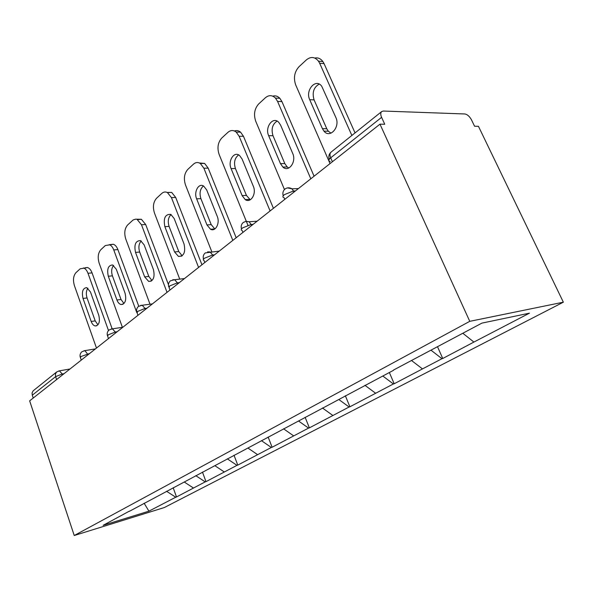 <?xml version="1.0" encoding="UTF-8"?>
<svg xmlns="http://www.w3.org/2000/svg" width="593" height="593" viewBox="0 0 593 593"><rect width="100%" height="100%" fill="white"/><g stroke="black" fill="none" stroke-linecap="round" stroke-linejoin="round"><path stroke-width="0.89" d="M469.767 321.332L379.98 124.159L384.753 124.263L381.595 117.34L330.694 157.827C329.641 155.21 329.76 153.313 331.042 152.142L381.729 111.536L383.389 111.047L464.801 113.967C467.358 114.405 469.604 116.406 471.546 119.964L474.563 126.235L478.447 126.316L563.35 302.193L164.328 507.541L74.236 535.516L469.767 321.332L563.35 302.193M462.851 333.288L473.903 342.065L529.453 313.163L481.894 323.126L393.537 370.032M473.903 342.065L442.741 358.498L437.552 346.801M431.081 350.248L441.955 358.691L442.741 358.498M441.955 358.691L394.182 383.76L389.371 372.523M382.811 376.021L393.389 383.96L394.182 383.76M393.389 383.96L349.907 406.783L345.348 395.776M338.811 399.512L349.107 406.998L349.907 406.783M349.107 406.998L309.368 427.872L305.113 417.264M298.553 421.008L308.568 428.094L309.368 427.872M308.568 428.094L272.113 447.248L268.132 437.019M261.387 440.621L271.32 447.47L272.113 447.248M271.32 447.47L237.763 465.112L234.02 455.239M227.297 458.826L236.978 465.342L237.763 465.112M236.978 465.342L205.986 481.642L202.465 472.095M195.779 475.66L205.208 481.872L205.986 481.642M205.208 481.872L176.506 496.971L173.178 487.735M166.544 491.278L175.743 497.208L176.506 496.971M175.743 497.208L148.917 511.159L103.13 525.331L129.437 511.099M393.478 370.329L129.341 511.336M411.453 360.462L422.409 368.853M364.932 385.317L375.591 393.218M322.459 407.999L332.836 415.463M283.558 428.806L293.639 435.862M247.911 448.041L257.57 454.631M214.859 465.683L224.265 471.954M184.26 482.02L193.429 488.002M56.602 379.572L55.601 376.644L32.274 395.197L33.223 398.036M32.274 395.197L32.066 392.959L33.156 390.817L56.706 371.93L55.431 373.975L55.601 376.644L62.235 374.005L62.539 374.88M144.136 503.242L148.917 511.159M379.98 124.159L29.65 400.853L74.236 535.516M381.729 111.536C380.484 112.677 380.447 114.619 381.595 117.34M96.481 348.069L74.407 285.611C72.82 280.104 73.324 275.797 75.934 272.691L80.122 268.829L87.497 267.539C89.417 268.155 90.937 269.934 92.056 272.869L112.151 328.796M92.056 272.869L87.994 273.291L108.497 330.523M87.994 273.291C86.874 270.341 85.362 268.562 83.443 267.94M91.181 321.465C92.174 324.089 93.538 325.594 95.273 325.972C99.068 325.29 100.232 321.688 98.749 315.157L90.455 291.934L86.711 287.62C82.783 288.131 81.552 291.741 83.02 298.442L91.181 321.465L95.214 320.887L97.956 324.838M85.095 267.777L87.497 267.539M87.934 288.205C86.155 290.718 85.859 293.965 87.052 297.953L95.214 320.887M122.403 327.321L99.157 263.166C97.489 257.488 98.053 252.989 100.854 249.683L105.354 245.524L113.411 244.279C115.301 244.998 116.791 246.762 117.881 249.579L138.755 306.203M117.881 249.579L113.76 249.935L136.731 312.444M113.76 249.935C112.67 247.111 111.18 245.339 109.29 244.612M116.932 299.991C117.918 302.549 119.282 304.061 121.024 304.528C125.279 303.987 126.628 300.214 125.071 293.209L116.302 269.266L112.603 264.967C108.208 265.301 106.777 269.066 108.311 276.271L116.932 299.991L121.024 299.472L123.981 303.52M110.394 244.524L113.411 244.279M113.597 265.449C111.514 268.066 111.113 271.527 112.411 275.834L121.024 299.472M150.007 304.209L125.768 239.038C124.011 233.175 124.634 228.468 127.658 224.932L133.106 219.973L135.456 219.195L141.386 219.291L145.678 224.502L168.464 284.647M145.678 224.502L141.497 224.784L167.018 292.356M141.497 224.784L137.205 219.551M144.655 276.879L148.68 281.408C153.476 281.089 155.055 277.139 153.424 269.57L144.129 244.865L140.541 240.617C135.597 240.676 133.922 244.612 135.523 252.41L144.655 276.879L148.806 276.42L151.978 280.571M137.391 219.64L141.386 219.291M141.238 240.966C138.792 243.686 138.273 247.377 139.674 252.04L148.806 276.42M179.731 279.125L154.462 213.035C152.594 206.964 153.291 202.035 156.559 198.247L161.793 193.414C163.557 191.858 165.44 191.583 167.448 192.584L171.688 192.406L175.691 197.439L201.946 264.774M175.691 197.439L171.451 197.632L198.581 267.428M171.451 197.632L167.448 192.584M174.564 251.943L178.434 256.406C183.874 256.421 185.75 252.299 184.052 244.034L174.172 218.52L170.799 214.392C165.195 214.058 163.223 218.15 164.869 226.682L174.564 251.943L178.775 251.551L182.177 255.791M167.137 192.429L171.688 192.406M171.095 214.547C168.234 217.379 167.56 221.322 169.087 226.385L178.775 251.551M211.82 251.803L185.476 184.912C183.496 178.634 184.275 173.46 187.818 169.383L193.488 164.142C195.668 162.252 197.951 162.037 200.338 163.505L204.629 163.431L208.18 168.13L236.17 237.741M208.18 168.13L203.888 168.219L232.819 240.387M203.888 168.219L200.338 163.505M206.957 224.94L210.515 229.239C215.489 232.093 220.225 223.153 217.238 216.363L206.712 189.99L203.681 186.083C198.655 182.659 193.6 191.939 196.631 198.833L206.957 224.94L211.212 224.636L214.836 228.95M199.374 162.979L204.629 163.431M203.458 185.957C200.093 188.9 199.241 193.125 200.894 198.633L211.212 224.636M247.896 225.199L219.114 154.417C217.008 147.916 217.883 142.461 221.738 138.058L227.905 132.365C230.633 130.037 233.405 129.949 236.214 132.091L240.558 132.143L243.478 136.301L273.41 208.328M243.478 136.301L239.135 136.264L270.089 210.952M239.135 136.264L236.214 132.091M242.129 195.608L245.22 199.596C250.669 203.599 256.747 193.77 253.33 186.276L242.07 158.991L239.528 155.477C234.079 150.815 227.638 161.022 231.1 168.612L242.129 195.608L246.429 195.408L250.268 199.789M234.457 131.001C236.585 130.208 238.623 130.593 240.558 132.143M238.653 154.914C234.695 157.96 233.612 162.497 235.414 168.516L246.429 195.408M284.455 189.523L255.724 121.231C253.478 114.479 254.464 108.727 258.667 103.96L265.397 97.749C268.859 94.873 272.217 94.991 275.471 98.097L279.844 98.29L281.949 101.596L314.075 176.21M281.949 101.596L277.576 101.418L310.799 178.797M277.576 101.418L275.471 98.097M280.467 163.646L282.876 167.063C288.717 172.659 296.678 161.83 292.705 153.446L280.63 125.182L278.747 122.314C272.98 115.991 264.641 127.243 268.651 135.686L280.467 163.646L284.803 163.572L287.212 166.967L288.843 167.989M272.765 96.155C275.367 95.414 277.724 96.125 279.844 98.29M277.072 121.098C272.402 124.233 271.045 129.111 273.002 135.723L284.803 163.572M330.034 163.601L295.714 84.969C293.313 77.965 294.417 71.864 299.028 66.69L306.396 59.886C310.836 56.328 314.876 56.772 318.508 61.198L322.903 61.568L324.06 63.614L355.051 132.906M324.06 63.614L319.664 63.258L351.864 135.456M319.664 63.258L318.508 61.198M322.422 128.666L323.956 131.142C329.945 138.903 340.515 126.991 335.846 117.473L321.754 86.289C315.928 77.802 305.024 90.173 309.709 99.683L322.422 128.666L326.78 128.74L328.314 131.201L330.983 133.173M314.787 58.047C317.974 57.41 320.68 58.581 322.903 61.568M319.197 84.102C313.667 87.312 311.97 92.575 314.082 99.883L326.78 128.74M330.279 161.437C328.196 161.088 328.329 159.888 330.694 157.827L332.399 161.733M64.066 373.672L62.235 374.005L59.426 370.87L56.706 371.93M58.729 370.966L69.996 368.994M89.61 353.502L80.856 356.556L80.463 357.809L81.256 360.099M84.006 350.745L84.888 350.641L88.06 354.718M117.162 331.739L115.264 332.028L115.605 332.969M146.968 308.19L145.048 308.456L145.404 309.427M179.331 282.631L177.381 282.868L177.767 283.869M214.584 254.79L212.605 254.983L213.013 256.028M253.129 224.347L251.128 224.495L251.573 225.577M295.455 190.916L293.446 191.005L293.92 192.132M111.262 328.937L112.396 328.833L115.264 332.028L108.104 334.882L107.689 336.335L108.497 338.581M140.756 305.343L142.216 305.254L145.048 308.456L137.583 311.436L137.161 313.111L137.969 315.298M172.756 279.74L174.676 279.711L177.381 282.868L169.591 285.974L169.168 287.916L169.969 290.029M207.617 251.855L210.144 251.958L212.605 254.983L204.459 258.237C203.065 259.408 202.925 260.164 204.044 260.497L204.822 262.499M245.724 221.359L249.082 221.76L251.128 224.495L242.596 227.905C240.943 229.313 240.802 230.188 242.189 230.544L242.937 232.397M287.568 187.892L292.008 188.826L293.446 191.005L284.484 194.586C282.505 196.283 282.372 197.313 284.077 197.669L284.781 199.344M83.02 298.442L87.052 297.953M108.311 276.271L112.411 275.834M135.523 252.41L139.674 252.04M164.869 226.682L169.087 226.385M196.631 198.833L200.894 198.633M231.1 168.612L235.414 168.516M268.651 135.686L273.002 135.723M309.709 99.683L314.082 99.883M95.429 348.899L84.888 350.641L81.916 351.731C80.248 353.198 79.684 355.029 80.24 357.223M122.833 327.254L112.396 328.833L109.112 329.945C107.4 331.45 106.829 333.348 107.415 335.623M152.431 303.883L142.216 305.254L138.532 306.373C136.768 307.923 136.197 309.88 136.82 312.244M184.475 278.569L174.676 279.711L170.465 280.793C168.657 282.387 168.078 284.418 168.731 286.879M219.269 251.091L205.237 252.929C203.377 254.575 202.799 256.68 203.488 259.245M257.125 221.189L249.082 221.76L246.013 221.322L243.263 222.464C241.344 224.169 240.758 226.363 241.492 229.039M298.442 188.559L292.008 188.826C289.48 187.425 287.145 187.484 285.003 189.026C283.024 190.79 282.424 193.081 283.209 195.883M331.042 152.142C328.982 153.987 328.374 156.382 329.211 159.332M95.273 325.972L96.822 325.75M121.024 304.528L123.01 304.268M148.68 281.408L151.237 281.112M178.434 256.406L181.762 256.08M210.515 229.239L214.777 228.92M245.22 199.596L249.52 199.381M282.876 167.063L287.212 166.967M323.956 131.142L328.314 131.201"/></g></svg>
